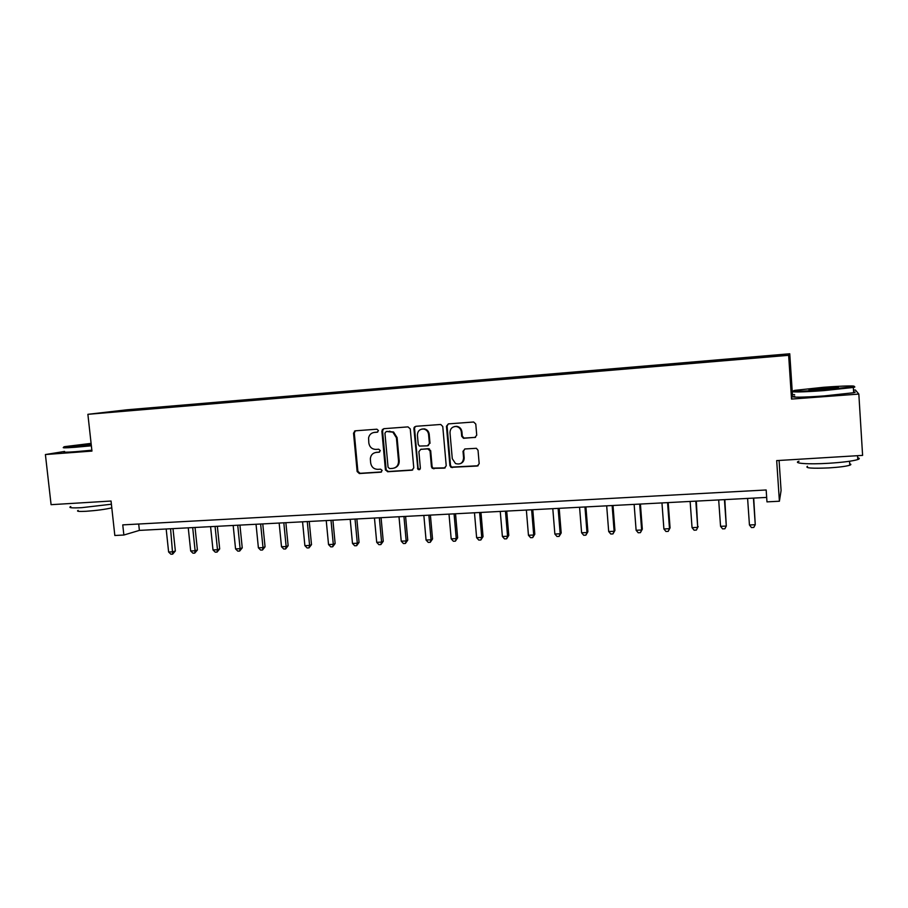 <?xml version="1.0" encoding="UTF-8"?>
<svg xmlns="http://www.w3.org/2000/svg" width="908" height="908" viewBox="0 0 908 908"><rect width="100%" height="100%" fill="white"/><g stroke="black" fill="none" stroke-linecap="round" stroke-linejoin="round"><path stroke-width="1.36" d="M378.477 430.608L376.911 429.2L355.346 430.812L353.53 433.105L357.139 471.547L359.352 473.545L380.872 472.171L382.132 470.401L380.6 469.175L377.796 469.357C373.824 469.198 371.44 467.053 370.668 462.932L370.339 458.812C370.736 455.09 372.7 452.956 376.23 452.411L379.033 452.218L380.316 450.618L378.75 449.21L375.957 449.415C371.974 449.267 369.59 447.133 368.818 443.002L368.58 437.917C369.318 434.694 371.247 432.866 374.38 432.424L377.183 432.219L378.477 430.608M770.722 355.482L763.31 356.186L770.722 355.482M474.793 437.554L476.734 435.193L475.781 424.059L473.647 422.004L448.37 423.877L446.452 426.227L449.903 465.577L450.992 467.325L477.233 466.031L479.186 463.693L478.028 450.289L476.394 448.302L464.953 448.961L463.012 451.299L463.591 457.927C463.035 463.035 460.333 464.896 455.487 463.523L452.275 458.676L449.993 432.753C450.118 428.769 452.116 426.669 455.964 426.465C459.028 426.953 460.81 428.769 461.332 431.936L461.707 436.271L463.477 438.28L475.554 437.35M64.582 451.435L45.4 454.545L51.086 504.678L111.048 501.034L114.828 535.493L123.863 535.028L122.762 524.881L766.17 489.979L766.976 501.874L779.405 501.227L781.084 490.502L779.075 460.458M794.625 394.594L792.446 394.764L791.526 399.077L858.832 394.072L862.6 455.385L776.68 460.606L779.405 501.227M791.526 399.077L788.643 355.312L87.883 414.32L126.95 409.803L789.756 353.779L788.643 355.312M45.4 454.545L91.946 451.083L87.883 414.32M410.268 428.905L407.998 426.885L383.698 428.701L381.859 431.005L385.412 469.731L387.659 471.74L411.903 470.196L413.776 467.904L410.268 428.905M415.785 426.306L440.743 424.467L442.764 426.499L446.225 465.815L444.318 468.131L432.299 468.346L431.448 466.769L430.04 450.901L427.759 448.87L420.779 449.346L418.894 451.662L420.37 468.131C420.075 469.708 419.246 470.083 417.896 469.266L413.9 428.633L415.785 426.306L413.9 428.633M858.832 394.072L855.415 390.02L853.497 390.168M130.071 409.826L142.976 408.611L130.071 409.826M131.172 410.507L745.309 358.774L779.075 355.686L779.802 355.017L748.192 357.468L152.646 407.783L146.699 408.486L146.415 409.224M131.036 410.314L106.849 412.357L146.699 408.486M792.446 394.764L789.756 353.779M123.863 535.028L139.389 530.397L766.67 497.414M382.347 429.393L382.484 430.857M138.697 524.018L139.389 530.397M152.748 408.691L152.646 407.783M414.116 428.576L414.037 427.634M747.59 358.331L747.579 357.741M377.717 432.06L373.801 432.492M375.344 452.536L379.646 452.025M355.471 430.801L354.279 432.934L357.877 471.32L360.09 473.318L381.542 471.944M383.778 428.69L382.563 430.835L386.184 469.901L388.352 471.513L412.754 469.947M386.229 431.55L384.935 433.173L388.056 467.177L389.623 468.596L392.596 468.403C396.535 467.734 398.51 465.293 398.533 461.082L396.41 437.769L392.869 432.174L386.513 431.482M394.492 467.972C397.715 466.837 399.293 464.465 399.214 460.867L398.533 461.082M386.933 431.379L393.561 432.004L397.091 437.588L399.214 460.867M420.665 449.358L428.394 448.677L430.676 450.697L432.083 466.542L432.923 468.108L445.192 467.858M414.559 428.474L418.111 468.085L419.746 469.504M428.576 434.41C428.122 431.504 426.533 429.722 423.775 429.053C419.723 428.951 417.601 431.005 417.419 435.216L418.225 444.284L419.382 446.066L427.486 445.828L429.382 443.501L428.576 434.41L429.212 434.24C428.769 431.334 427.169 429.552 424.422 428.882L421.868 429.064M428.236 445.624L429.382 443.501M429.212 434.24L430.017 443.32M454.42 426.567L456.565 426.306C459.618 426.794 461.4 428.61 461.922 431.754L462.297 436.09L464.056 438.099L475.349 437.372M460.322 463.682C462.955 462.637 464.238 460.651 464.17 457.711L463.591 457.927M464.714 448.995L463.602 451.094L464.17 457.711M448.325 423.877L447.065 426.068L450.504 465.35L451.594 467.098L478.164 465.747M166.175 528.989L168.616 552.007L173.008 551.803L175.357 550.986L172.985 528.626M175.357 550.986L172.668 554.141L170.568 528.751M172.668 554.141L170.908 554.221L168.616 552.007M188.251 527.82L190.68 550.986L195.118 550.77L197.399 549.953L195.05 527.469M197.399 549.953L194.732 553.131L195.118 550.77L192.689 527.593M194.732 553.131L192.961 553.21L190.68 550.986M210.577 526.651L212.994 549.942L217.489 549.737L219.691 548.92L217.352 526.299M219.691 548.92L217.057 552.098L217.489 549.737L215.071 526.413M217.057 552.098L215.264 552.178L212.994 549.942M233.174 525.46L235.558 548.897L240.109 548.682L242.243 547.865L239.928 525.108M242.243 547.865L239.644 551.065L240.109 548.682L237.726 525.221M239.644 551.065L237.828 551.145L235.558 548.897M256.033 524.256L258.394 547.83L263.002 547.615L265.057 546.798L262.764 523.905M265.057 546.798L262.491 550.01L263.002 547.615L260.63 524.018M262.491 550.01L260.653 550.1L258.394 547.83M91.095 443.388L64.661 446.645C61.903 447.338 65.444 447.338 75.285 446.623L91.288 445.17M91.356 445.805L75.012 447.281C64.967 448.007 61.335 448.007 64.116 447.292M91.243 444.704L76.669 445.578L91.141 443.83M111.4 504.224L81.754 507.663C71.721 508.185 68.055 507.81 70.767 506.539M111.797 507.844C105.237 509.388 96.668 510.534 86.101 511.283C78.86 511.658 76.215 511.363 78.156 510.421M91.844 450.209L75.512 451.696C65.455 452.4 61.823 452.377 64.593 451.628M91.209 444.432L79.643 445.726M823.238 387.319L795.079 390.326C788.303 391.62 803.694 391.393 824.01 389.827L852.601 386.774C859.433 385.446 842.794 385.798 823.238 387.319M853.259 386.626C855.37 386.74 855.404 387.024 853.372 387.455L824.067 390.588C803.285 392.177 787.542 392.404 794.398 391.087M823.42 387.932C834.974 387.126 839.843 387.035 838.027 387.671L823.806 389.18C812.274 389.975 807.428 390.065 809.266 389.441L823.42 387.932M835.814 388.011L811.525 389.85M857.674 457.734C859.785 458.211 859.831 458.824 857.788 459.55C852.68 461.105 842.976 462.342 828.686 463.273C807.984 464.555 792.219 463.352 798.995 461.207M849.706 463.829C851.227 464.204 851.25 464.658 849.797 465.202C846.12 466.349 839.151 467.245 828.89 467.904C811.888 468.619 804.749 468.085 807.473 466.281M853.599 391.836C855.711 391.972 855.722 392.279 853.656 392.733L824.396 395.899C803.625 397.477 787.883 397.591 794.738 396.217M279.153 523.042L281.503 546.752L286.156 546.537L288.142 545.719L285.872 522.69M288.142 545.719L285.611 548.954L286.156 546.537L283.818 522.804M285.611 548.954L283.75 549.034L281.503 546.752M302.557 521.816L304.884 545.663L309.594 545.447L311.501 544.63L309.242 521.464M311.501 544.63L309.004 547.876L309.594 545.447L307.267 521.567M309.004 547.876L307.12 547.967L304.884 545.663M326.233 520.568L328.537 544.573L333.304 544.346L335.131 543.529L332.907 520.216M335.131 543.529L332.68 546.786L333.304 544.346L331 520.318M332.68 546.786L330.773 546.877L328.537 544.573M350.204 519.308L352.486 543.449L357.309 543.234L359.046 542.405L356.844 518.967M359.046 542.405L356.628 545.685L357.309 543.234L355.028 519.058M356.628 545.685L354.699 545.776L352.486 543.449M374.459 518.037L376.707 542.326L381.587 542.099L383.255 541.27L381.065 517.685M383.255 541.27L380.872 544.573L381.587 542.099L379.34 517.776M380.872 544.573L378.92 544.664L376.707 542.326M398.998 516.743L401.234 541.179L406.171 540.952L407.749 540.135L405.592 516.402M407.749 540.135L405.411 543.449L406.171 540.952L403.946 516.482M405.411 543.449L403.436 543.54L401.234 541.179M423.854 515.438L426.056 540.033L431.062 539.795L432.537 538.977L430.403 515.097M414.706 427.441L414.593 426.817M432.537 538.977L430.244 542.314L431.062 539.795L428.86 515.177M430.244 542.314L428.247 542.405L426.056 540.033M449.006 514.121L451.185 538.864L456.247 538.626L457.643 537.797L455.532 513.769M457.643 537.797L455.385 541.157L456.247 538.626L454.068 513.849M455.385 541.157L453.364 541.247L451.185 538.864M474.475 512.782L476.621 537.672L481.751 537.434L483.045 536.617L480.968 512.441M483.045 536.617L480.843 539.988L481.751 537.434L479.606 512.509M480.843 539.988L478.788 540.078L476.621 537.672M500.251 511.42L502.385 536.48L507.572 536.242L508.775 535.414L506.721 511.079M508.775 535.414L506.607 538.807L507.572 536.242L505.45 511.147M506.607 538.807L504.53 538.898L502.385 536.48M526.356 510.046L528.456 535.266L533.711 535.016L534.812 534.199L532.792 509.717M534.812 534.199L532.701 537.604L533.711 535.016L531.623 509.774M532.701 537.604L530.601 537.706L528.456 535.266M552.79 508.662L554.867 534.04L560.179 533.791L561.189 532.962L559.192 508.321M561.189 532.962L559.112 536.39L560.179 533.791L558.125 508.378M559.112 536.39L556.99 536.492L554.867 534.04M579.565 507.254L581.608 532.792L586.988 532.542L587.896 531.713L585.921 506.925M587.896 531.713L585.864 535.164L586.988 532.542L584.956 506.97M585.864 535.164L583.719 535.266L581.608 532.792M606.68 505.824L608.689 531.532L614.137 531.282L614.932 530.454L613.002 505.495M614.932 530.454L612.957 533.915L614.137 531.282L612.14 505.54M612.957 533.915L610.778 534.018L608.689 531.532M634.136 504.383L636.111 530.261L641.638 530L642.319 529.171L640.424 504.054M642.319 529.171L640.401 532.655L641.638 530L639.675 504.099M640.401 532.655L638.199 532.758L636.111 530.261M661.955 502.919L663.896 528.967L669.491 528.706L670.07 527.877L668.197 502.589M670.07 527.877L668.197 531.384L669.491 528.706L667.562 502.623M668.197 531.384L665.961 531.486L663.896 528.967M690.137 501.443L692.044 527.65L697.707 527.389L696.334 501.114M698.173 526.561L696.357 530.09L697.707 527.389L695.812 501.148M696.357 530.09L694.087 530.193L692.044 527.65M718.682 499.945L720.555 526.322L726.298 526.061L724.834 499.616M720.555 526.322L722.586 528.887L724.879 528.774L726.298 526.061L724.436 499.638M747.602 498.424L749.44 524.983L755.263 524.711L753.708 498.095M749.44 524.983L751.449 527.559L753.776 527.446L755.263 524.711L753.436 498.117M375.106 432.253L374.38 432.424M376.945 452.218L376.23 452.411M381.519 471.967L380.872 472.171M360.09 473.318L359.352 473.545M357.877 471.32L357.139 471.547M354.279 432.934L353.53 433.105M412.572 469.958L411.903 470.196M388.352 471.513L387.659 471.74M386.116 469.493L385.412 469.731M382.563 430.835L381.859 431.005M397.091 437.588L396.41 437.769M389.895 431.164L389.203 431.334M444.92 467.892L444.318 468.131M434.364 468.573L433.729 468.8M432.083 466.542L431.448 466.769M430.676 450.697L430.04 450.901M428.394 448.677L427.759 448.87M421.425 449.154L420.779 449.346M418.111 468.085L417.464 468.324M464.601 438.133L464.022 438.314M462.297 436.09L461.707 436.271M461.922 431.754L461.332 431.936M463.602 451.094L463.012 451.299M477.801 465.793L477.233 466.031M452.808 467.393L452.207 467.62M450.504 465.35L449.903 465.577M447.065 426.068L446.452 426.227M355.21 430.948L354.461 431.107M386.184 469.901L385.491 470.128M393.561 432.004L392.869 432.174M432.923 468.108L432.299 468.346M429.461 448.892L428.826 449.097M418.543 469.039L417.896 469.266M424.422 428.882L423.775 429.053M464.056 438.099L463.477 438.28M456.565 426.306L455.964 426.465M451.594 467.098L450.992 467.325M853.656 392.733L853.338 387.466M849.548 461.253L849.797 465.202M857.788 459.55L857.549 455.691M852.601 386.774L853.372 387.455"/></g></svg>
